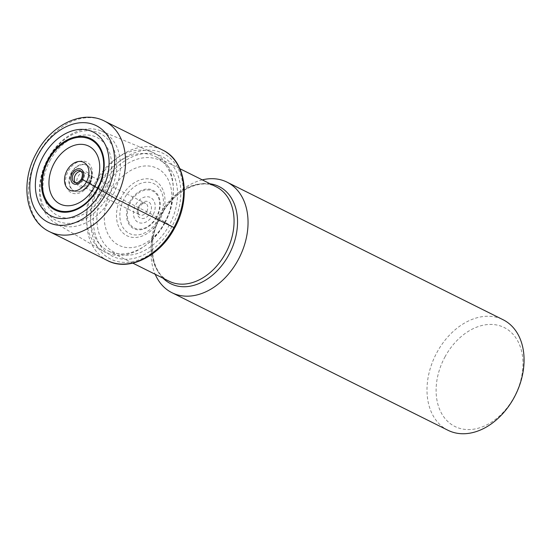 <?xml version="1.0" encoding="UTF-8"?>
<svg xmlns="http://www.w3.org/2000/svg" width="551" height="551" viewBox="0 0 551 551"><rect width="100%" height="100%" fill="white"/><g stroke="black" fill="none" stroke-linecap="round" stroke-linejoin="round"><path stroke-width="0.41" stroke-dasharray="2.75 2.07" d="M173.958 227.57A59.012 42.661 -63.5 0 0 164.921 154.321A59.012 42.661 -63.5 0 0 99.958 184.936A59.012 42.661 -63.5 0 0 108.995 258.192A59.012 42.661 -63.5 0 0 173.958 227.57L156.443 216.97A20.628 14.911 116.5 0 1 133.735 227.673A20.628 14.911 116.5 0 1 130.573 202.065A20.628 14.911 -63.5 0 1 153.281 191.369A20.628 14.911 -63.5 0 1 156.443 216.97L153.006 214.931A13.865 10.021 116.5 0 1 137.743 222.122A13.865 10.021 116.5 0 1 135.622 204.91A13.865 10.021 116.5 0 1 150.884 197.719A13.865 10.021 116.5 0 1 153.006 214.931L83.359 179.86A6.481 4.683 116.5 0 1 76.94 183.531A6.481 4.683 116.5 0 1 76.403 183.318A6.481 4.683 116.5 0 1 75.563 182.718M81.204 171.402A6.481 4.683 116.5 0 1 82.189 171.712A6.481 4.683 116.5 0 1 82.678 172.015A6.481 4.683 116.5 0 1 83.359 179.86L81.5 178.93M444.891 357.034A55.272 39.961 116.5 0 1 505.735 328.355A55.272 39.961 116.5 0 1 514.2 396.968A55.272 39.961 116.5 0 1 453.349 425.647A55.272 39.961 116.5 0 1 444.891 357.034M447.984 430.276A61.753 44.645 116.5 0 1 436.812 352.695A61.753 44.645 116.5 0 1 503.084 319.732M202.265 179.867A61.753 44.645 -63.5 0 0 160.789 215.124A61.753 44.645 -63.5 0 0 155.203 274.288M164.997 222.804A52.751 38.136 -63.5 0 0 173.358 189.372A52.751 38.136 -63.5 0 0 155.458 156.532A52.751 38.136 -63.5 0 0 98.849 184.688A52.751 38.136 -63.5 0 0 108.395 250.96A52.751 38.136 -63.5 0 0 145.395 245.484A52.751 38.136 -63.5 0 0 164.997 222.804M164.535 222.7A55.341 40.009 -63.5 0 0 173.31 187.622A55.341 40.009 -63.5 0 0 152.71 152.345A55.341 40.009 -63.5 0 0 95.137 182.712A55.341 40.009 116.5 0 0 103.395 251.284A55.341 40.009 116.5 0 0 143.969 246.497A55.341 40.009 116.5 0 0 164.535 222.7M55.314 223.031A51.498 37.227 116.5 0 0 112.211 196.431A51.498 37.227 -63.5 0 0 101.198 130.966A51.498 37.227 -63.5 0 0 47.634 159.225A51.498 37.227 116.5 0 0 55.314 223.031L103.395 251.284M104.58 121.117A61.753 44.645 -63.5 0 0 38.315 154.08A61.753 44.645 -63.5 0 0 49.487 231.661M107.624 260.637A61.753 44.645 116.5 0 1 96.453 183.056A61.753 44.645 116.5 0 1 162.717 150.092M171.981 226.427A55.685 40.257 116.5 0 1 110.675 255.32A55.685 40.257 116.5 0 1 102.149 186.19A55.685 40.257 116.5 0 1 163.454 157.297A55.685 40.257 116.5 0 1 171.981 226.427M169.391 224.918A51.319 37.103 116.5 0 1 112.893 251.545A51.319 37.103 116.5 0 1 105.041 187.843A51.319 37.103 -63.5 0 1 161.533 161.216A51.319 37.103 -63.5 0 1 169.391 224.918M165.004 222.328A42.978 31.076 116.5 0 1 117.687 244.63A42.978 31.076 116.5 0 1 111.109 191.273A42.978 31.076 -63.5 0 1 158.419 168.978A42.978 31.076 -63.5 0 1 165.004 222.328M160.079 219.284A30.863 22.309 116.5 0 1 126.11 235.298A30.863 22.309 116.5 0 1 121.385 196.989A30.863 22.309 -63.5 0 1 155.354 180.976A30.863 22.309 -63.5 0 1 160.079 219.284M159.025 218.609A27.736 20.05 116.5 0 1 128.493 232.997A27.736 20.05 116.5 0 1 124.251 198.567A27.736 20.05 -63.5 0 1 154.783 184.179A27.736 20.05 -63.5 0 1 159.025 218.609M156.794 217.19A21.468 15.518 116.5 0 1 133.163 228.328A21.468 15.518 116.5 0 1 129.878 201.68A21.468 15.518 -63.5 0 1 153.509 190.543A21.468 15.518 -63.5 0 1 156.794 217.19M138.625 206.646A9.078 6.564 -63.5 0 0 140.009 217.907A9.078 6.564 -63.5 0 0 150.003 213.196A9.078 6.564 -63.5 0 0 148.612 201.935A9.078 6.564 -63.5 0 0 138.625 206.646M146.773 211.46A6.481 4.683 -63.5 0 0 145.602 203.319A6.481 4.683 -63.5 0 0 138.645 206.783A6.481 4.683 -63.5 0 0 139.816 214.924A6.481 4.683 -63.5 0 0 146.773 211.46M210.165 183.8A54.267 39.238 -63.5 0 0 160.858 215.524A54.267 39.238 -63.5 0 0 163.103 278.227M159.542 214.938A52.751 38.136 116.5 0 1 216.144 186.782C200.598 177.939 173.744 190.522 160.858 215.524C146.16 241.51 151.566 273.799 169.081 281.203A52.751 38.136 116.5 0 1 159.542 214.938M108.898 194.641A48.708 35.216 -63.5 0 0 101.439 134.182A48.708 35.216 -63.5 0 0 47.82 159.453A48.708 35.216 -63.5 0 0 55.279 219.918A48.708 35.216 -63.5 0 0 108.898 194.641M49.934 160.747A43.708 31.6 116.5 0 1 98.05 138.074A43.708 31.6 116.5 0 1 104.745 192.327A43.708 31.6 116.5 0 1 56.622 215.007A43.708 31.6 116.5 0 1 49.934 160.747M89.73 183.552A17.157 12.404 -63.5 0 0 87.106 162.256A17.157 12.404 -63.5 0 0 68.214 171.154A17.157 12.404 -63.5 0 0 70.845 192.457A17.157 12.404 -63.5 0 0 89.73 183.552M71.224 172.787A14.436 10.441 116.5 0 1 89.82 167.869A14.436 10.441 116.5 0 1 89.331 183.221A14.436 10.441 116.5 0 1 77.925 191.72A14.436 10.441 116.5 0 1 71.224 172.787M89.51 183.304A14.271 10.317 -63.5 0 0 89.992 168.131A14.271 10.317 -63.5 0 0 71.616 172.993A14.271 10.317 -63.5 0 0 78.242 191.707A14.271 10.317 -63.5 0 0 89.51 183.304M88.318 182.409A8.182 5.916 -63.5 0 0 87.065 172.249A8.182 5.916 -63.5 0 0 78.056 176.499A8.182 5.916 -63.5 0 0 79.31 186.658A8.182 5.916 -63.5 0 0 88.318 182.409M80.322 170.803L82.678 172.015M76.403 183.318L139.816 214.924C138.005 214.904 137.833 212.287 139.3 207.073C144.383 200.888 144.541 203.622 145.602 203.319L82.189 171.712M74.55 182.381L76.94 183.531M179.895 168.716L155.458 156.532M173.358 189.372L173.31 187.622M101.198 130.966L152.71 152.345M89.076 183.125C91.983 176.837 92.231 171.754 89.82 167.869L89.992 168.131C92.451 170.473 92.857 179.53 90.02 183.49C88.188 186.844 85.632 189.255 82.333 190.729L77.925 191.72C82.065 191.397 85.777 188.532 89.076 183.125M145.395 245.484L143.969 246.497M132.832 263.137L108.395 250.96"/><path stroke-width="0.83" d="M42.813 157.049A46.904 33.914 116.5 0 1 94.448 132.708A46.904 33.914 116.5 0 1 101.632 190.935A46.904 33.914 116.5 0 1 49.996 215.269A46.904 33.914 116.5 0 1 42.813 157.049M47.827 159.886A39.899 28.845 -63.5 0 0 53.936 209.414A39.899 28.845 -63.5 0 0 97.864 188.711A39.899 28.845 -63.5 0 0 91.755 139.183A39.899 28.845 -63.5 0 0 47.827 159.886M75.563 182.718A6.481 4.683 116.5 0 1 75.232 175.177A6.481 4.683 116.5 0 1 81.204 171.402M227.06 182.161L503.084 319.732A61.753 44.645 116.5 0 1 514.255 397.312A61.753 44.645 116.5 0 1 447.984 430.276L171.96 292.705A61.753 44.645 -63.5 0 0 238.232 259.741A61.753 44.645 -63.5 0 0 227.06 182.161A61.753 44.645 -63.5 0 0 202.265 179.867M155.203 274.288A61.753 44.645 -63.5 0 0 171.96 292.705M81.5 178.93A6.536 4.725 116.5 0 1 74.302 182.319A6.536 4.725 116.5 0 1 73.304 174.212A6.536 4.725 -63.5 0 1 80.494 170.824A6.536 4.725 -63.5 0 1 81.5 178.93L115.751 198.697L173.958 227.57M38.384 154.494A53.977 39.025 -63.5 0 0 46.642 221.495A53.977 39.025 -63.5 0 0 106.067 193.491A53.977 39.025 -63.5 0 0 97.802 126.489A53.977 39.025 -63.5 0 0 38.384 154.494M49.487 231.661A61.753 44.645 -63.5 0 0 115.751 198.697A61.753 44.645 -63.5 0 0 104.58 121.117C82.051 109.332 50.692 125.366 36.338 153.206C20.036 182.085 25.105 220.166 49.487 231.661L107.624 260.637A61.753 44.645 116.5 0 0 173.889 227.673A61.753 44.645 116.5 0 0 162.717 150.092L104.58 121.117M97.479 188.476A39.052 28.232 -63.5 0 0 91.494 140.002A39.052 28.232 -63.5 0 0 48.502 160.265A39.052 28.232 116.5 0 0 54.487 208.739A39.052 28.232 116.5 0 0 97.479 188.476M94.593 186.713A32.295 23.349 -63.5 0 0 89.648 146.621A32.295 23.349 -63.5 0 0 54.088 163.378A32.295 23.349 116.5 0 0 59.033 203.471A32.295 23.349 116.5 0 0 94.593 186.713M86.479 181.858A15.559 11.247 -63.5 0 0 84.096 162.538A15.559 11.247 -63.5 0 0 66.967 170.61A15.559 11.247 116.5 0 0 69.35 189.93A15.559 11.247 116.5 0 0 86.479 181.858M82.388 179.454A8.189 5.923 -63.5 0 0 81.135 169.288A8.189 5.923 -63.5 0 0 72.119 173.537A8.189 5.923 116.5 0 0 73.373 183.703A8.189 5.923 116.5 0 0 82.388 179.454M163.103 278.227A54.267 39.238 -63.5 0 0 228.906 254.727A54.267 39.238 -63.5 0 0 210.165 183.8M179.895 168.716L216.144 186.782A52.751 38.136 116.5 0 1 225.69 253.047A52.751 38.136 116.5 0 1 169.081 281.203L132.832 263.137M162.717 150.092C185.852 160.72 191.183 198.656 174.626 227.997C160.045 256.249 128.782 271.932 107.624 260.637M74.881 182.581L74.55 182.381C74.103 181.658 76.816 185.473 81.493 178.93C84.427 170.307 79.33 171.017 80.322 170.803L80.68 170.941"/></g></svg>
